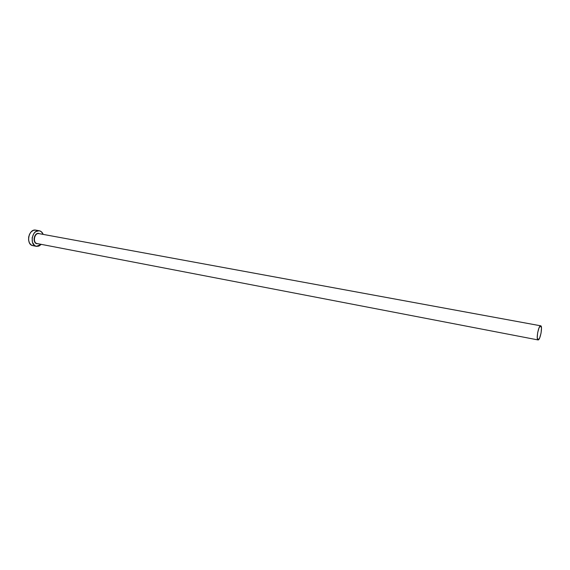 <?xml version="1.0" encoding="UTF-8"?>
<svg xmlns="http://www.w3.org/2000/svg" width="570" height="570" viewBox="0 0 570 570"><rect width="100%" height="100%" fill="white"/><g stroke="black" fill="none" stroke-linecap="round" stroke-linejoin="round"><path stroke-width="0.85" d="M39.059 233.636L540.688 325.805C542.868 325.869 540.218 340.326 538.101 339.941L538.03 339.934C535.836 339.898 538.55 325.256 540.645 325.805L39.857 233.786M37.991 243.725L36.352 243.54L35.112 242.578L34.029 239.044L34.742 236.066L35.846 234.505L37.264 233.565L38.888 233.607C34.328 232.66 32.483 242.927 37.107 243.554L537.966 339.919M35.91 230.145L39.216 230.743L35.81 231.577L33.858 233.508L32.162 237.74L32.426 242.25L34.542 245.492L36.644 246.383L38.931 246.076L41.311 244.359L36.395 246.34C29.141 245.349 32.055 229.218 39.216 230.743L35.696 230.109C28.529 228.577 25.622 244.665 32.882 245.656L36.373 246.34M39.216 230.743L39.323 230.764C41.09 231.142 42.372 232.353 43.185 234.398L41.297 231.677L39.216 230.743M35.696 230.109L33.402 230.365L31.25 231.776L29.576 234.135L28.643 237.07L28.593 240.141L29.433 242.856L31.029 244.808L32.903 245.663M538.101 339.941L539.683 337.91L541.08 332.966L541.479 327.964L540.645 325.805L539.056 327.786L537.645 332.78L537.246 337.832L538.101 339.941M37.078 243.746C32.141 243.333 33.936 232.389 38.781 233.387M38.888 233.607C34.371 232.66 32.476 242.792 37.029 243.54M37.107 243.554L538.03 339.934M35.803 230.123L39.316 230.764M38.974 233.622L540.688 325.805"/></g></svg>
